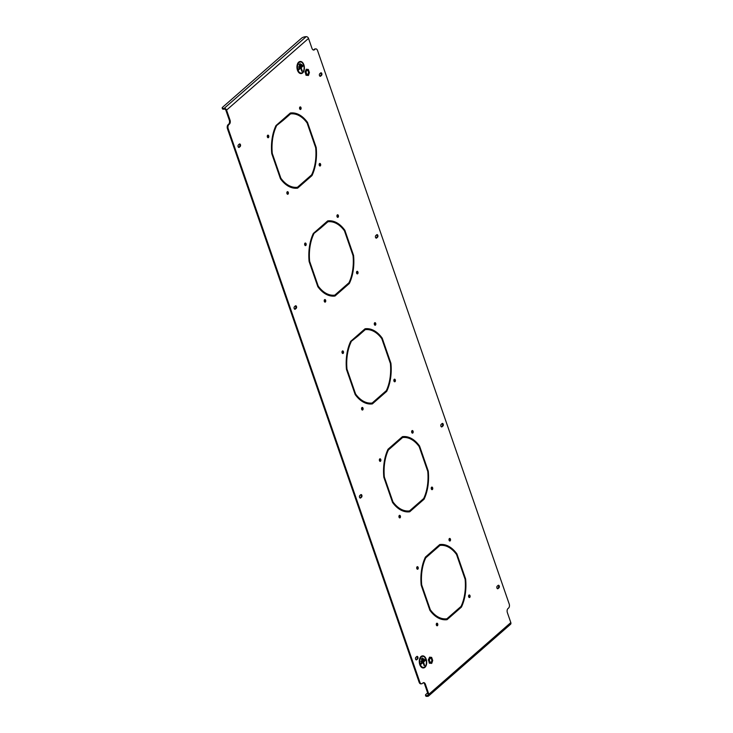 <?xml version="1.0" encoding="UTF-8"?>
<svg xmlns="http://www.w3.org/2000/svg" width="733" height="733" viewBox="0 0 733 733"><rect width="100%" height="100%" fill="white"/><g stroke="black" fill="none" stroke-linecap="round" stroke-linejoin="round"><path stroke-width="1.1" d="M357.677 273.766A1.301 0.77 85.7 0 0 358.006 272.282A1.301 0.77 85.7 0 0 357.173 271.311A1.301 0.77 85.7 0 0 356.87 271.448A1.301 0.77 85.7 0 0 356.54 272.933A1.301 0.77 85.7 0 0 357.365 273.904A1.301 0.77 85.7 0 0 357.677 273.766M356.998 273.776A1.301 0.77 85.7 0 0 357.31 272.603A1.301 0.77 85.7 0 0 356.824 271.494M375.452 325.122A1.301 0.77 85.7 0 0 375.782 323.629A1.301 0.77 85.7 0 0 374.957 322.667A1.301 0.77 85.7 0 0 374.655 322.795A1.301 0.77 85.7 0 0 374.325 324.279A1.301 0.77 85.7 0 0 375.149 325.25A1.301 0.77 85.7 0 0 375.452 325.122M374.774 325.122A1.301 0.77 85.7 0 0 375.094 323.959A1.301 0.77 85.7 0 0 374.609 322.841M343.163 353.361A1.301 0.77 85.7 0 0 343.493 351.877A1.301 0.77 85.7 0 0 342.668 350.905A1.301 0.77 85.7 0 0 342.357 351.043A1.301 0.77 85.7 0 0 342.027 352.527A1.301 0.77 85.7 0 0 342.861 353.498A1.301 0.77 85.7 0 0 343.163 353.361M342.485 353.37A1.301 0.77 85.7 0 0 342.806 352.197A1.301 0.77 85.7 0 0 342.311 351.089M362.743 409.894A1.301 0.77 85.7 0 0 363.073 408.409A1.301 0.77 85.7 0 0 362.239 407.438A1.301 0.77 85.7 0 0 361.937 407.575A1.301 0.77 85.7 0 0 361.607 409.06A1.301 0.77 85.7 0 0 362.432 410.031A1.301 0.77 85.7 0 0 362.743 409.894M362.056 409.903A1.301 0.77 85.7 0 0 362.377 408.73A1.301 0.77 85.7 0 0 361.891 407.621M395.032 381.646A1.301 0.77 85.7 0 0 395.362 380.161A1.301 0.77 85.7 0 0 394.528 379.19A1.301 0.77 85.7 0 0 394.226 379.327A1.301 0.77 85.7 0 0 393.896 380.812A1.301 0.77 85.7 0 0 394.73 381.783A1.301 0.77 85.7 0 0 395.032 381.646M394.354 381.655A1.301 0.77 85.7 0 0 394.675 380.482A1.301 0.77 85.7 0 0 394.18 379.373M412.816 433.001A1.301 0.77 85.7 0 0 413.146 431.517A1.301 0.77 85.7 0 0 412.312 430.546A1.301 0.77 85.7 0 0 412.01 430.683A1.301 0.77 85.7 0 0 411.68 432.168A1.301 0.77 85.7 0 0 412.505 433.139A1.301 0.77 85.7 0 0 412.816 433.001M412.138 433.011A1.301 0.77 85.7 0 0 412.45 431.838A1.301 0.77 85.7 0 0 411.964 430.729M380.519 461.24A1.301 0.77 85.7 0 0 380.848 459.756A1.301 0.77 85.7 0 0 380.024 458.785A1.301 0.77 85.7 0 0 379.721 458.922A1.301 0.77 85.7 0 0 379.392 460.406A1.301 0.77 85.7 0 0 380.216 461.378A1.301 0.77 85.7 0 0 380.519 461.24M379.841 461.249A1.301 0.77 85.7 0 0 380.161 460.077A1.301 0.77 85.7 0 0 379.667 458.968M400.099 517.773A1.301 0.77 85.7 0 0 400.429 516.289A1.301 0.77 85.7 0 0 399.595 515.317A1.301 0.77 85.7 0 0 399.293 515.455A1.301 0.77 85.7 0 0 398.963 516.939A1.301 0.77 85.7 0 0 399.797 517.91A1.301 0.77 85.7 0 0 400.099 517.773M399.421 517.782A1.301 0.77 85.7 0 0 399.732 516.609A1.301 0.77 85.7 0 0 399.247 515.501M300.741 109.354A1.301 0.77 85.7 0 0 301.071 107.87A1.301 0.77 85.7 0 0 300.237 106.899A1.301 0.77 85.7 0 0 299.934 107.036A1.301 0.77 85.7 0 0 299.605 108.521A1.301 0.77 85.7 0 0 300.438 109.492A1.301 0.77 85.7 0 0 300.741 109.354M300.063 109.364A1.301 0.77 85.7 0 0 300.383 108.191A1.301 0.77 85.7 0 0 299.889 107.082M268.452 137.593A1.301 0.77 85.7 0 0 268.782 136.109A1.301 0.77 85.7 0 0 267.948 135.138A1.301 0.77 85.7 0 0 267.646 135.275A1.301 0.77 85.7 0 0 267.316 136.759A1.301 0.77 85.7 0 0 268.141 137.731A1.301 0.77 85.7 0 0 268.452 137.593M267.765 137.602A1.301 0.77 85.7 0 0 268.086 136.43A1.301 0.77 85.7 0 0 267.6 135.321M288.023 194.126A1.301 0.77 85.7 0 0 288.353 192.642A1.301 0.77 85.7 0 0 287.528 191.67A1.301 0.77 85.7 0 0 287.217 191.808A1.301 0.77 85.7 0 0 286.887 193.292A1.301 0.77 85.7 0 0 287.721 194.263A1.301 0.77 85.7 0 0 288.023 194.126M287.345 194.135A1.301 0.77 85.7 0 0 287.666 192.962A1.301 0.77 85.7 0 0 287.171 191.854M320.312 165.887A1.301 0.77 85.7 0 0 320.642 164.394A1.301 0.77 85.7 0 0 319.817 163.432A1.301 0.77 85.7 0 0 319.515 163.56A1.301 0.77 85.7 0 0 319.185 165.053A1.301 0.77 85.7 0 0 320.009 166.015A1.301 0.77 85.7 0 0 320.312 165.887M319.634 165.896A1.301 0.77 85.7 0 0 319.954 164.723A1.301 0.77 85.7 0 0 319.469 163.606M338.096 217.234A1.301 0.77 85.7 0 0 338.426 215.749A1.301 0.77 85.7 0 0 337.601 214.778A1.301 0.77 85.7 0 0 337.299 214.916A1.301 0.77 85.7 0 0 336.969 216.4A1.301 0.77 85.7 0 0 337.794 217.371A1.301 0.77 85.7 0 0 338.096 217.234M337.418 217.243A1.301 0.77 85.7 0 0 337.739 216.07A1.301 0.77 85.7 0 0 337.244 214.961M305.808 245.482A1.301 0.77 85.7 0 0 306.137 243.997A1.301 0.77 85.7 0 0 305.304 243.026A1.301 0.77 85.7 0 0 305.001 243.154A1.301 0.77 85.7 0 0 304.671 244.648A1.301 0.77 85.7 0 0 305.505 245.61A1.301 0.77 85.7 0 0 305.808 245.482M305.13 245.491A1.301 0.77 85.7 0 0 305.45 244.318A1.301 0.77 85.7 0 0 304.955 243.209M325.379 302.005A1.301 0.77 85.7 0 0 325.709 300.521A1.301 0.77 85.7 0 0 324.884 299.55A1.301 0.77 85.7 0 0 324.582 299.687A1.301 0.77 85.7 0 0 324.252 301.171A1.301 0.77 85.7 0 0 325.076 302.143A1.301 0.77 85.7 0 0 325.379 302.005M324.701 302.014A1.301 0.77 85.7 0 0 325.021 300.842A1.301 0.77 85.7 0 0 324.527 299.733M432.388 489.534A1.301 0.77 85.7 0 0 432.717 488.041A1.301 0.77 85.7 0 0 431.893 487.079A1.301 0.77 85.7 0 0 431.581 487.207A1.301 0.77 85.7 0 0 431.251 488.7A1.301 0.77 85.7 0 0 432.085 489.662A1.301 0.77 85.7 0 0 432.388 489.534M431.71 489.543A1.301 0.77 85.7 0 0 432.03 488.37A1.301 0.77 85.7 0 0 431.535 487.262M450.172 540.881A1.301 0.77 85.7 0 0 450.502 539.396A1.301 0.77 85.7 0 0 449.668 538.425A1.301 0.77 85.7 0 0 449.366 538.563A1.301 0.77 85.7 0 0 449.036 540.047A1.301 0.77 85.7 0 0 449.87 541.018A1.301 0.77 85.7 0 0 450.172 540.881M449.494 540.89A1.301 0.77 85.7 0 0 449.815 539.717A1.301 0.77 85.7 0 0 449.32 538.608M417.883 569.129A1.301 0.77 85.7 0 0 418.213 567.644A1.301 0.77 85.7 0 0 417.379 566.673A1.301 0.77 85.7 0 0 417.077 566.811A1.301 0.77 85.7 0 0 416.747 568.295A1.301 0.77 85.7 0 0 417.572 569.257A1.301 0.77 85.7 0 0 417.883 569.129M417.196 569.138A1.301 0.77 85.7 0 0 417.517 567.965A1.301 0.77 85.7 0 0 417.031 566.856M437.454 625.652A1.301 0.77 85.7 0 0 437.784 624.168A1.301 0.77 85.7 0 0 436.96 623.206A1.301 0.77 85.7 0 0 436.648 623.334A1.301 0.77 85.7 0 0 436.318 624.818A1.301 0.77 85.7 0 0 437.152 625.79A1.301 0.77 85.7 0 0 437.454 625.652M436.776 625.661A1.301 0.77 85.7 0 0 437.097 624.498A1.301 0.77 85.7 0 0 436.602 623.38M469.743 597.413A1.301 0.77 85.7 0 0 470.073 595.929A1.301 0.77 85.7 0 0 469.248 594.958A1.301 0.77 85.7 0 0 468.946 595.095A1.301 0.77 85.7 0 0 468.616 596.58A1.301 0.77 85.7 0 0 469.441 597.551A1.301 0.77 85.7 0 0 469.743 597.413M469.065 597.422A1.301 0.77 85.7 0 0 469.386 596.25A1.301 0.77 85.7 0 0 468.891 595.141M316.198 147.507L311.946 135.22L311.479 135.623L315.685 147.754A36.852 21.871 85.7 0 1 311.617 174.857L304.69 180.923L304.965 181.729L311.992 175.59A37.759 22.402 85.7 0 0 316.198 147.507L315.611 147.553M311.992 175.59L304.818 181.289M311.259 175.645A37.759 22.402 85.7 0 0 311.782 174.509M353.563 255.396L349.302 243.099L348.844 243.503L353.04 255.643A36.852 21.871 85.7 0 1 348.981 282.746L342.045 288.802L342.329 289.617L349.348 283.469A37.759 22.402 85.7 0 0 353.563 255.396L352.976 255.432M349.348 283.469L342.174 289.169M348.624 283.524A37.759 22.402 85.7 0 0 349.137 282.388M390.918 363.275L386.658 350.988L386.199 351.391L390.396 363.522A36.852 21.871 85.7 0 1 386.337 390.625L379.401 396.69L379.685 397.497L386.703 391.358A37.759 22.402 85.7 0 0 390.918 363.275L390.332 363.321M386.703 391.358L379.529 397.048M385.979 391.413A37.759 22.402 85.7 0 0 386.502 390.277M296.453 188.253A37.759 22.402 85.7 0 0 296.911 188.198L304.662 182.004L304.378 181.188L297.451 187.254A36.852 21.871 85.7 0 1 296.746 187.327A36.852 21.871 85.7 0 1 280.867 178.211L280.281 178.256M280.409 178.632A36.852 21.871 85.7 0 0 296.022 187.382L296.746 187.327M296.911 188.198L297.635 188.143A37.759 22.402 85.7 0 1 296.819 188.225A37.759 22.402 85.7 0 1 280.455 178.77L276.204 166.483L276.662 166.079L280.867 178.211M304.662 182.004L297.635 188.143M333.808 296.132A37.759 22.402 85.7 0 0 334.266 296.077L342.018 289.883L341.734 289.077L334.807 295.133A36.852 21.871 85.7 0 1 334.111 295.207A36.852 21.871 85.7 0 1 318.223 286.09L317.636 286.136M317.765 286.521A36.852 21.871 85.7 0 0 333.378 295.262L334.111 295.207M334.266 296.077L334.999 296.022A37.759 22.402 85.7 0 1 334.175 296.114A37.759 22.402 85.7 0 1 317.82 286.658L313.559 274.362L314.026 273.959L318.223 286.09M342.018 289.883L334.999 296.022M371.173 404.02A37.759 22.402 85.7 0 0 371.631 403.965L379.373 397.762L379.098 396.956L372.162 403.022A36.852 21.871 85.7 0 1 371.466 403.086A36.852 21.871 85.7 0 1 355.578 393.978L354.992 394.015M355.129 394.4A36.852 21.871 85.7 0 0 370.733 403.141L371.466 403.086M371.631 403.965L372.355 403.91A37.759 22.402 85.7 0 1 371.53 403.993A37.759 22.402 85.7 0 1 355.175 394.537L350.915 382.241L351.382 381.838L355.578 393.978M379.373 397.762L372.355 403.91M291.212 113.835A36.852 21.871 85.7 0 0 290.515 113.908A36.852 21.871 85.7 0 0 289.782 113.963L291.212 113.835A36.852 21.871 85.7 0 1 307.09 122.952L311.296 135.083L311.754 134.68L311.168 134.725M311.754 134.68L307.503 122.393L306.825 122.585M306.779 122.438A37.759 22.402 85.7 0 0 290.781 112.964M307.503 122.393A37.759 22.402 85.7 0 0 291.148 112.928A37.759 22.402 85.7 0 0 290.323 113.019L283.305 119.158L283.579 119.965L290.515 113.908M289.782 113.963L283.424 119.525M320.788 227.404L327.147 221.842A36.852 21.871 85.7 0 1 327.843 221.769L328.567 221.714A36.852 21.871 85.7 0 1 344.455 230.831L348.651 242.962L349.119 242.559L348.532 242.605M349.119 242.559L344.858 230.272L344.18 230.464M344.134 230.327A37.759 22.402 85.7 0 0 328.137 220.844M344.858 230.272A37.759 22.402 85.7 0 0 328.503 220.816A37.759 22.402 85.7 0 0 327.678 220.899L320.66 227.038L320.935 227.853L327.871 221.787L327.147 221.842M328.567 221.714A36.852 21.871 85.7 0 0 327.871 221.787M365.923 329.603A36.852 21.871 85.7 0 0 365.226 329.667A36.852 21.871 85.7 0 0 364.503 329.722L365.923 329.603A36.852 21.871 85.7 0 1 381.811 338.71L386.016 350.85L386.474 350.447L385.888 350.484M386.474 350.447L382.214 338.151L381.536 338.344M381.49 338.206A37.759 22.402 85.7 0 0 365.492 328.732M382.214 338.151A37.759 22.402 85.7 0 0 365.859 328.696A37.759 22.402 85.7 0 0 365.034 328.787L358.016 334.926L358.3 335.732L365.226 329.667M364.503 329.722L358.144 335.283M424.022 458.867L423.555 459.27L427.76 471.401A36.852 21.871 85.7 0 1 423.692 498.504L416.765 504.57L417.04 505.376L424.059 499.237A37.759 22.402 85.7 0 0 428.274 471.154L424.022 458.867M416.729 505.651L416.454 504.835L409.518 510.901A36.852 21.871 85.7 0 1 408.822 510.974A36.852 21.871 85.7 0 1 392.943 501.858L388.737 489.726L388.279 490.13L392.531 502.417A37.759 22.402 85.7 0 0 408.895 511.872A37.759 22.402 85.7 0 0 409.71 511.79L416.729 505.651L409.71 511.79M461.378 566.746L460.91 567.15L465.116 579.29A36.852 21.871 85.7 0 1 461.048 606.393L454.121 612.449L454.396 613.264L461.424 607.116A37.759 22.402 85.7 0 0 465.629 579.043L461.378 566.746M454.094 613.53L453.809 612.724L446.883 618.78A36.852 21.871 85.7 0 1 446.177 618.854A36.852 21.871 85.7 0 1 430.298 609.737L426.093 597.606L425.635 598.009L429.886 610.305A37.759 22.402 85.7 0 0 446.25 619.761A37.759 22.402 85.7 0 0 447.066 619.669L454.094 613.53L447.066 619.669M417.627 658.949A1.356 0.806 85.7 0 0 417.975 657.391A1.356 0.806 85.7 0 0 417.104 656.383A1.356 0.806 85.7 0 0 416.793 656.521L415.868 657.327A1.356 0.806 85.7 0 0 415.519 658.885A1.356 0.806 85.7 0 0 416.39 659.902A1.356 0.806 85.7 0 0 416.701 659.755L417.627 658.949L416.903 659.004A1.356 0.806 85.7 0 0 417.288 657.758A1.356 0.806 85.7 0 0 416.756 656.548M375.8 235.568A1.356 0.806 85.7 0 0 375.452 237.116A1.356 0.806 85.7 0 0 376.322 238.133A1.356 0.806 85.7 0 0 376.643 237.996L377.559 237.18A1.356 0.806 85.7 0 0 377.907 235.632A1.356 0.806 85.7 0 0 377.037 234.615A1.356 0.806 85.7 0 0 376.725 234.752L375.8 235.568M319.762 73.74A1.356 0.806 85.7 0 0 319.414 75.297A1.356 0.806 85.7 0 0 320.284 76.314A1.356 0.806 85.7 0 0 320.605 76.168L321.53 75.362A1.356 0.806 85.7 0 0 321.869 73.804A1.356 0.806 85.7 0 0 321.008 72.787A1.356 0.806 85.7 0 0 320.688 72.933L319.762 73.74M441.174 424.361A1.356 0.806 85.7 0 0 440.826 425.91A1.356 0.806 85.7 0 0 441.697 426.927A1.356 0.806 85.7 0 0 442.017 426.789L442.943 425.974A1.356 0.806 85.7 0 0 443.282 424.425A1.356 0.806 85.7 0 0 442.42 423.408A1.356 0.806 85.7 0 0 442.1 423.555L441.174 424.361M296.214 308.327A1.356 0.806 85.7 0 0 296.563 306.779A1.356 0.806 85.7 0 0 295.692 305.762A1.356 0.806 85.7 0 0 295.381 305.899L294.455 306.715A1.356 0.806 85.7 0 0 294.107 308.263A1.356 0.806 85.7 0 0 294.978 309.28A1.356 0.806 85.7 0 0 295.289 309.143L296.214 308.327L295.491 308.382A1.356 0.806 85.7 0 0 295.875 307.145A1.356 0.806 85.7 0 0 295.344 305.936M240.177 146.508A1.356 0.806 85.7 0 0 240.525 144.951A1.356 0.806 85.7 0 0 239.654 143.934A1.356 0.806 85.7 0 0 239.343 144.08L238.417 144.887A1.356 0.806 85.7 0 0 238.069 146.444A1.356 0.806 85.7 0 0 238.94 147.461A1.356 0.806 85.7 0 0 239.26 147.315L240.177 146.508L239.453 146.563A1.356 0.806 85.7 0 0 239.838 145.317A1.356 0.806 85.7 0 0 239.306 144.108M361.589 497.121A1.356 0.806 85.7 0 0 361.937 495.572A1.356 0.806 85.7 0 0 361.067 494.555A1.356 0.806 85.7 0 0 360.755 494.702L359.83 495.508A1.356 0.806 85.7 0 0 359.482 497.056A1.356 0.806 85.7 0 0 360.352 498.074A1.356 0.806 85.7 0 0 360.673 497.936L361.589 497.121L360.865 497.176A1.356 0.806 85.7 0 0 361.25 495.939A1.356 0.806 85.7 0 0 360.718 494.729M497.212 586.18A1.356 0.806 85.7 0 0 496.864 587.738A1.356 0.806 85.7 0 0 497.734 588.755A1.356 0.806 85.7 0 0 498.055 588.608L498.971 587.802A1.356 0.806 85.7 0 0 499.32 586.244A1.356 0.806 85.7 0 0 498.449 585.236A1.356 0.806 85.7 0 0 498.138 585.374L497.212 586.18M427.632 692.887L425.928 694.38A3.024 0.99 -19.1 0 0 425.497 695.177A3.024 0.99 -19.1 0 0 426.808 695.544L427.092 696.35L427.815 696.295A2.117 1.558 -131.2 0 0 428.558 696.002A2.117 1.558 -131.2 0 0 428.86 694.279L510.819 622.592L507.364 612.614A3.024 1.796 -94.3 0 1 507.978 608.573L508.592 608.033A3.024 1.796 85.7 0 0 509.197 603.983L317.554 50.55A3.024 1.796 85.7 0 0 315.786 48.882A3.024 1.796 85.7 0 0 315.08 49.203L314.347 49.258A3.024 1.796 -94.3 0 1 315.053 48.937L315.786 48.882M313.385 50.018A3.024 1.796 85.7 0 0 313.733 49.789L315.08 49.203M314.457 49.743A3.024 1.796 -94.3 0 1 313.751 50.055A3.024 1.796 -94.3 0 1 311.983 48.387L308.529 38.409A2.117 1.558 48.8 0 0 306.183 36.65L305.45 36.705A3.024 0.99 -19.1 0 0 301.492 38.235L222.603 107.229A3.024 0.99 -19.1 0 0 222.181 108.035A3.024 0.99 -19.1 0 0 223.492 108.392L223.776 109.199A3.024 0.99 160.9 0 1 222.456 108.841L222.181 108.035M228.073 124.711L228.806 124.656A3.024 1.796 85.7 0 0 228.192 128.706L227.468 128.761A3.024 1.796 -94.3 0 1 228.073 124.711L228.687 124.17A3.024 1.796 85.7 0 0 229.301 120.13L230.025 120.075L226.57 110.097A2.117 1.558 -131.2 0 0 224.216 108.337L223.492 108.392M230.025 120.075A3.024 1.796 -94.3 0 1 229.42 124.115L228.687 124.17M228.806 124.656L229.42 124.115M228.192 128.706L419.844 682.139A3.024 1.796 85.7 0 0 421.603 683.807A3.024 1.796 85.7 0 0 422.318 683.486L422.932 682.954A3.024 1.796 -94.3 0 1 423.637 682.634A3.024 1.796 -94.3 0 1 425.406 684.301L424.682 684.356A3.024 1.796 85.7 0 0 423.28 682.725M428.86 694.279L425.406 684.301M456.522 554.478L460.727 566.609L461.185 566.206L456.934 553.919A37.759 22.402 85.7 0 0 440.57 544.463A37.759 22.402 85.7 0 0 439.754 544.546L432.736 550.685L433.011 551.5L439.947 545.434A36.852 21.871 85.7 0 1 440.643 545.361A36.852 21.871 85.7 0 1 456.522 554.478M432.699 551.766L425.772 557.831A36.852 21.871 85.7 0 0 421.704 584.934L425.91 597.065L425.442 597.468L421.191 585.181A37.759 22.402 85.7 0 1 425.406 557.098L432.424 550.959L432.699 551.766L425.048 557.886A36.852 21.871 85.7 0 0 424.883 558.234M395.344 443.886L388.417 449.943A36.852 21.871 85.7 0 0 384.349 477.046L388.554 489.186L388.087 489.589L383.835 477.293A37.759 22.402 85.7 0 1 388.041 449.219L395.069 443.08L395.344 443.886L387.684 449.998A36.852 21.871 85.7 0 0 387.528 450.355M351.061 342.064A36.852 21.871 85.7 0 0 346.993 369.166L351.189 381.297L350.731 381.71L346.471 369.414A37.759 22.402 85.7 0 1 350.686 341.331L357.704 335.192L357.988 336.007L350.328 342.119A36.852 21.871 85.7 0 0 350.163 342.467M313.697 234.184A36.852 21.871 85.7 0 0 309.638 261.287L313.834 273.418L313.376 273.821L309.115 261.534A37.759 22.402 85.7 0 1 313.33 233.451L320.348 227.312L320.633 228.119L312.973 234.239A36.852 21.871 85.7 0 0 312.808 234.587M276.341 126.296A36.852 21.871 85.7 0 0 272.273 153.399L276.478 165.539L276.02 165.942L271.76 153.646A37.759 22.402 85.7 0 1 275.974 125.572L282.993 119.433L283.277 120.239L275.617 126.351A36.852 21.871 85.7 0 0 275.452 126.708M419.166 446.599L423.372 458.73L423.83 458.327L419.578 446.04A37.759 22.402 85.7 0 0 403.214 436.575A37.759 22.402 85.7 0 0 402.399 436.666L395.371 442.805L395.655 443.612L402.582 437.555A36.852 21.871 85.7 0 1 403.287 437.482A36.852 21.871 85.7 0 1 419.166 446.599M423.857 498.156A37.759 22.402 85.7 0 1 423.335 499.292L416.885 504.936M392.485 502.279A36.852 21.871 85.7 0 0 408.098 511.029L408.822 510.974M408.528 511.9A37.759 22.402 85.7 0 0 408.987 511.845M282.416 119.928L275.617 126.351M319.78 227.816L312.973 234.239M357.136 335.696L350.328 342.119M440.643 545.361L439.919 545.416A36.852 21.871 85.7 0 0 439.214 545.489L432.855 551.051M440.212 544.491A37.759 22.402 85.7 0 1 456.21 553.974L456.256 554.111M416.014 659.782L416.903 659.004M375.947 238.014L376.835 237.235A1.356 0.806 85.7 0 0 377.22 235.999A1.356 0.806 85.7 0 0 376.689 234.789M319.909 76.195L320.797 75.417A1.356 0.806 85.7 0 0 321.182 74.17A1.356 0.806 85.7 0 0 320.651 72.961M441.321 426.808L442.21 426.029A1.356 0.806 85.7 0 0 442.595 424.792A1.356 0.806 85.7 0 0 442.063 423.582M294.602 309.161L295.491 308.382M238.564 147.342L239.453 146.563M359.976 497.954L360.865 497.176M497.359 588.636L498.248 587.857A1.356 0.806 85.7 0 0 498.632 586.611A1.356 0.806 85.7 0 0 498.101 585.401M313.733 49.789L314.347 49.258M426.808 695.544L427.541 695.489A1.209 0.889 -131.2 0 0 428.136 694.334L424.682 684.356M421.603 683.807L420.879 683.862A3.024 1.796 -94.3 0 1 419.111 682.194L419.844 682.139M227.468 128.761L419.111 682.194M229.301 120.13L225.837 110.152A1.209 0.889 -131.2 0 0 224.5 109.144L223.776 109.199M429.84 610.168A36.852 21.871 85.7 0 0 445.453 618.909L446.177 618.854M445.884 619.779A37.759 22.402 85.7 0 0 446.342 619.724M461.213 606.044A37.759 22.402 85.7 0 1 460.691 607.171L454.24 612.815M403.287 437.482L402.554 437.537A36.852 21.871 85.7 0 0 401.858 437.61L395.499 443.172M402.857 436.611A37.759 22.402 85.7 0 1 418.845 446.095L418.891 446.232M282.544 120.294L283.277 120.239M275.892 165.585L276.478 165.539M271.741 153.444L272.273 153.399M319.9 228.174L320.633 228.119M313.248 273.464L313.834 273.418M309.097 261.324L309.638 261.287M357.264 336.053L357.988 336.007M350.603 381.343L351.189 381.297M346.452 369.212L346.993 369.166M427.092 696.35A3.024 0.99 160.9 0 1 425.772 695.993L425.497 695.177M510.819 622.592A2.117 1.558 48.8 0 1 510.516 624.314L428.558 696.002M439.214 545.489L439.947 545.434M456.21 553.974L456.934 553.919M460.599 566.252L461.185 566.206M429.712 609.783L430.298 609.737M465.043 579.088L465.629 579.043M460.691 607.171L461.424 607.116M421.173 584.971L421.704 584.934M425.048 557.886L425.772 557.831M425.323 597.111L425.91 597.065M383.817 477.091L384.349 477.046M387.684 449.998L388.417 449.943M387.968 489.232L388.554 489.186M401.858 437.61L402.582 437.555M418.845 446.095L419.578 446.04M423.243 458.372L423.83 458.327M392.357 501.903L392.943 501.858M427.687 471.2L428.274 471.154M423.335 499.292L424.059 499.237M422.694 656.356L422.648 656.365A5.562 3.299 85.7 0 0 422.648 656.365A5.562 3.299 85.7 0 0 420.229 664.382A5.562 3.299 85.7 0 0 423.482 667.442A5.562 3.299 85.7 0 0 423.509 667.442L423.537 667.442A5.562 3.299 85.7 0 0 425.946 659.416A5.562 3.299 85.7 0 0 422.694 656.356A5.562 3.299 85.7 0 0 420.284 664.382A5.562 3.299 85.7 0 0 423.537 667.442M426.102 659.288A5.864 3.473 85.7 0 0 422.675 656.053A5.864 3.473 85.7 0 0 420.128 664.51A5.864 3.473 85.7 0 0 423.555 667.745A5.864 3.473 85.7 0 0 426.102 659.288M423.527 667.745A5.864 3.473 85.7 0 0 426.056 659.288A5.864 3.473 85.7 0 0 422.648 656.062M420.036 664.593A6.038 3.583 85.7 0 0 423.573 667.919A6.038 3.583 85.7 0 0 426.194 659.205A6.038 3.583 85.7 0 0 422.666 655.879A6.038 3.583 85.7 0 0 420.036 664.593M422.538 655.888A6.038 3.583 85.7 0 0 422.419 655.898A6.038 3.583 85.7 0 0 419.789 664.611A6.038 3.583 85.7 0 0 423.326 667.937A6.038 3.583 85.7 0 0 423.445 667.928M424.141 665.674L423.417 662.091L425.506 660.259L425.259 659.535L420.678 663.539L420.934 664.3L423.033 662.467L424.15 665.701L424.581 665.326L423.463 662.091L425.561 660.259L425.296 659.498M421.612 659.764L422.785 658.747L422.529 657.987L421.356 659.013L421.612 659.764L422.739 658.747L422.483 658.023M421.264 662L424.123 659.508L423.876 658.775M420.934 664.3L423.033 662.467M423.912 658.747L421.017 661.276L421.273 662.036L424.169 659.498L423.912 658.747M300.374 61.966L300.328 61.975A5.562 3.299 85.7 0 0 300.328 61.975A5.562 3.299 85.7 0 0 297.91 69.992A5.562 3.299 85.7 0 0 301.162 73.053A5.562 3.299 85.7 0 0 301.181 73.053L301.208 73.053A5.562 3.299 85.7 0 0 303.627 65.035A5.562 3.299 85.7 0 0 300.374 61.966A5.562 3.299 85.7 0 0 297.955 69.992A5.562 3.299 85.7 0 0 301.208 73.053M303.783 64.898A5.864 3.473 85.7 0 0 300.347 61.664A5.864 3.473 85.7 0 0 297.8 70.121A5.864 3.473 85.7 0 0 301.236 73.355A5.864 3.473 85.7 0 0 303.783 64.898M301.208 73.355A5.864 3.473 85.7 0 0 303.728 64.898A5.864 3.473 85.7 0 0 300.328 61.673M297.708 70.203A6.038 3.583 85.7 0 0 301.245 73.538A6.038 3.583 85.7 0 0 303.874 64.816A6.038 3.583 85.7 0 0 300.338 61.49A6.038 3.583 85.7 0 0 297.708 70.203M300.218 61.499A6.038 3.583 85.7 0 0 300.099 61.508A6.038 3.583 85.7 0 0 297.47 70.221A6.038 3.583 85.7 0 0 301.006 73.557A6.038 3.583 85.7 0 0 301.126 73.538M301.813 71.284L301.089 67.702L303.187 65.869L302.931 65.145M298.597 69.882L300.704 68.077L301.831 71.312L302.262 70.936L301.135 67.702L303.233 65.869L302.967 65.109L298.349 69.159L298.615 69.91L300.704 68.077M299.284 65.347L300.411 64.357L300.163 63.634M298.945 67.619L301.794 65.118L301.547 64.385M300.2 63.597L299.027 64.623L299.293 65.384L300.466 64.357L300.2 63.597M301.584 64.357L298.688 66.886L298.954 67.647L301.849 65.109L301.584 64.357M307.906 70.725A1.961 1.164 85.7 0 0 307.191 70.405A1.961 1.164 85.7 0 0 306.192 71.843A1.961 1.164 85.7 0 0 306.779 73.996A1.961 1.164 85.7 0 0 307.484 74.326A1.961 1.164 85.7 0 0 308.492 72.888A1.961 1.164 85.7 0 0 307.906 70.725M308.419 75.481L306.339 75.27L305.258 72.155L306.257 69.25L308.336 69.461L309.418 72.576L308.419 75.481L306.339 75.27M306.046 75.288L305.258 72.155M304.965 72.173L306.257 69.25M431.196 658.646A1.961 1.164 85.7 0 0 430.491 658.326A1.961 1.164 85.7 0 0 429.483 659.755A1.961 1.164 85.7 0 0 430.069 661.917A1.961 1.164 85.7 0 0 430.784 662.238A1.961 1.164 85.7 0 0 431.783 660.8A1.961 1.164 85.7 0 0 431.196 658.646M431.71 663.392L429.63 663.182L428.558 660.076L429.556 657.171L431.636 657.373L432.717 660.488L431.71 663.392L429.63 663.182M429.346 663.209L428.558 660.076M428.264 660.094L429.556 657.171M226.57 110.097L308.529 38.409M427.541 695.489L428.182 694.921M224.216 108.337L306.183 36.65M497.395 588.663L498.055 588.608M498.248 587.857L498.971 587.802M360.013 497.982L360.673 497.936M238.601 147.36L239.26 147.315M294.639 309.189L295.289 309.143M441.358 426.835L442.017 426.789M442.21 426.029L442.943 425.974M319.945 76.214L320.605 76.168M320.797 75.417L321.53 75.362M375.983 238.042L376.643 237.996M376.835 237.235L377.559 237.18M416.051 659.81L416.701 659.755"/></g></svg>
